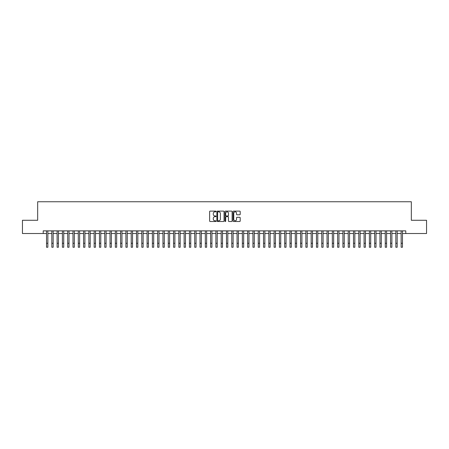 <?xml version="1.0" encoding="UTF-8"?>
<svg xmlns="http://www.w3.org/2000/svg" width="449" height="449" viewBox="0 0 449 449"><rect width="100%" height="100%" fill="white"/><g stroke="black" fill="none" stroke-linecap="round" stroke-linejoin="round"><path stroke-width="0.67" d="M216.031 211.479A0.365 0.365 0 0 0 215.666 211.114L210.149 211.114A0.522 0.522 0 0 0 209.627 211.636L209.627 220.987A0.522 0.522 0 0 0 210.149 221.503L215.666 221.503A0.365 0.365 0 0 0 216.031 221.144A0.365 0.365 0 0 0 215.666 220.779L214.953 220.779A1.661 1.661 0 0 1 213.292 219.118L213.292 218.337A1.661 1.661 0 0 1 214.953 216.671L215.666 216.671A0.365 0.365 0 0 0 216.031 216.311A0.365 0.365 0 0 0 215.666 215.947L214.953 215.947A1.661 1.661 0 0 1 213.292 214.285L213.292 213.505A1.661 1.661 0 0 1 214.953 211.844L215.666 211.844A0.365 0.365 0 0 0 216.031 211.479M239.682 214.779A0.522 0.522 0 0 0 240.204 214.257L240.204 211.636A0.522 0.522 0 0 0 239.682 211.114L233.553 211.114A0.522 0.522 0 0 0 233.031 211.636L233.031 220.987A0.522 0.522 0 0 0 233.553 221.503L239.682 221.503A0.522 0.522 0 0 0 240.204 220.987L240.204 217.816A0.522 0.522 0 0 0 239.682 217.299L237.061 217.299A0.522 0.522 0 0 0 236.539 217.816L236.539 219.387A1.392 1.392 0 0 1 235.153 220.779A1.392 1.392 0 0 1 233.761 219.387L233.761 213.23A1.392 1.392 0 0 1 235.153 211.844A1.392 1.392 0 0 1 236.539 213.23L236.539 214.257A0.522 0.522 0 0 0 237.061 214.779L239.682 214.779M43.222 233.514L22.45 233.514L22.45 220.279L37.665 220.279L37.665 201.753L411.335 201.753L411.335 220.279L426.55 220.279L426.55 233.514L405.778 233.514L405.778 230.865L43.222 230.865L43.222 233.514L46.533 233.514M224.045 211.636A0.522 0.522 0 0 0 223.523 211.114L217.395 211.114A0.522 0.522 0 0 0 216.878 211.636L216.878 220.987A0.522 0.522 0 0 0 217.395 221.503L223.523 221.503A0.522 0.522 0 0 0 224.045 220.987L224.045 211.636M225.477 211.114L231.605 211.114A0.522 0.522 0 0 1 232.122 211.636L232.122 220.987A0.522 0.522 0 0 1 231.605 221.503L228.979 221.503A0.522 0.522 0 0 1 228.462 220.987L228.462 217.193A0.522 0.522 0 0 0 227.94 216.671L226.201 216.671A0.522 0.522 0 0 0 225.684 217.193L225.684 221.144A0.365 0.365 0 0 1 225.319 221.503A0.365 0.365 0 0 1 224.955 221.144L224.955 211.636A0.522 0.522 0 0 1 225.477 211.114M47.858 233.514L51.826 233.514M53.15 233.514L57.118 233.514M58.443 233.514L62.411 233.514M63.736 233.514L67.704 233.514M69.028 233.514L72.996 233.514M74.321 233.514L78.289 233.514M79.613 233.514L83.581 233.514M84.906 233.514L88.874 233.514M90.198 233.514L94.167 233.514M95.491 233.514L99.459 233.514M100.784 233.514L104.752 233.514M106.076 233.514L110.044 233.514M111.369 233.514L115.337 233.514M116.661 233.514L120.629 233.514M121.954 233.514L125.922 233.514M127.247 233.514L131.215 233.514M132.539 233.514L136.507 233.514M137.832 233.514L141.8 233.514M143.124 233.514L147.092 233.514M148.417 233.514L152.385 233.514M153.71 233.514L157.678 233.514M159.002 233.514L162.97 233.514M164.295 233.514L168.263 233.514M169.587 233.514L173.555 233.514M174.88 233.514L178.848 233.514M180.172 233.514L184.141 233.514M185.465 233.514L189.433 233.514M190.758 233.514L194.726 233.514M196.05 233.514L200.024 233.514M201.343 233.514L205.316 233.514M206.635 233.514L210.609 233.514M211.928 233.514L215.902 233.514M217.221 233.514L221.194 233.514M222.513 233.514L226.487 233.514M227.806 233.514L231.779 233.514M233.098 233.514L237.072 233.514M238.391 233.514L242.365 233.514M243.684 233.514L247.657 233.514M248.976 233.514L252.95 233.514M254.274 233.514L258.242 233.514M259.567 233.514L263.535 233.514M264.859 233.514L268.828 233.514M270.152 233.514L274.12 233.514M275.445 233.514L279.413 233.514M280.737 233.514L284.705 233.514M286.03 233.514L289.998 233.514M291.322 233.514L295.29 233.514M296.615 233.514L300.583 233.514M301.908 233.514L305.876 233.514M307.2 233.514L311.168 233.514M312.493 233.514L316.461 233.514M317.785 233.514L321.753 233.514M323.078 233.514L327.046 233.514M328.371 233.514L332.339 233.514M333.663 233.514L337.631 233.514M338.956 233.514L342.924 233.514M344.248 233.514L348.216 233.514M349.541 233.514L353.509 233.514M354.833 233.514L358.802 233.514M360.126 233.514L364.094 233.514M365.419 233.514L369.387 233.514M370.711 233.514L374.679 233.514M376.004 233.514L379.972 233.514M381.296 233.514L385.264 233.514M386.589 233.514L390.557 233.514M391.882 233.514L395.85 233.514M397.174 233.514L401.142 233.514M402.467 233.514L405.778 233.514M217.967 211.844A0.365 0.365 0 0 0 217.602 212.203L217.602 220.414A0.365 0.365 0 0 0 217.967 220.779L218.719 220.779A1.661 1.661 0 0 0 220.38 219.118L220.38 213.505A1.661 1.661 0 0 0 218.719 211.844L217.967 211.844M228.462 213.258A1.392 1.392 0 0 0 227.071 211.866A1.392 1.392 0 0 0 225.684 213.258L225.684 215.425A0.522 0.522 0 0 0 226.201 215.947L227.94 215.947A0.522 0.522 0 0 0 228.462 215.425L228.462 213.258M46.533 243.274L47.858 243.274L47.858 247.247L46.533 247.247L46.533 230.865M47.858 243.274L47.858 230.865M51.826 247.247L53.15 247.247L51.826 247.247L51.826 230.865M53.15 247.247L53.15 230.865M57.118 247.247L58.443 247.247L57.118 247.247L57.118 230.865M58.443 247.247L58.443 230.865M62.411 247.247L63.736 247.247L62.411 247.247L62.411 230.865M63.736 247.247L63.736 230.865M67.704 247.247L69.028 247.247L67.704 247.247L67.704 230.865M69.028 247.247L69.028 230.865M72.996 247.247L74.321 247.247L72.996 247.247L72.996 230.865M74.321 247.247L74.321 230.865M78.289 247.247L79.613 247.247L78.289 247.247L78.289 230.865M79.613 247.247L79.613 230.865M83.581 247.247L84.906 247.247L83.581 247.247L83.581 230.865M84.906 247.247L84.906 230.865M88.874 247.247L90.198 247.247L88.874 247.247L88.874 230.865M90.198 247.247L90.198 230.865M94.167 247.247L95.491 247.247L94.167 247.247L94.167 230.865M95.491 247.247L95.491 230.865M99.459 247.247L100.784 247.247L99.459 247.247L99.459 230.865M100.784 247.247L100.784 230.865M104.752 247.247L106.076 247.247L104.752 247.247L104.752 230.865M106.076 247.247L106.076 230.865M110.044 247.247L111.369 247.247L110.044 247.247L110.044 230.865M111.369 247.247L111.369 230.865M115.337 247.247L116.661 247.247L115.337 247.247L115.337 230.865M116.661 247.247L116.661 230.865M120.629 247.247L121.954 247.247L120.629 247.247L120.629 230.865M121.954 247.247L121.954 230.865M125.922 247.247L127.247 247.247L125.922 247.247L125.922 230.865M127.247 247.247L127.247 230.865M131.215 247.247L132.539 247.247L131.215 247.247L131.215 230.865M132.539 247.247L132.539 230.865M136.507 247.247L137.832 247.247L136.507 247.247L136.507 230.865M137.832 247.247L137.832 230.865M141.8 247.247L143.124 247.247L141.8 247.247L141.8 230.865M143.124 247.247L143.124 230.865M147.092 247.247L148.417 247.247L147.092 247.247L147.092 230.865M148.417 247.247L148.417 230.865M152.385 247.247L153.71 247.247L152.385 247.247L152.385 230.865M153.71 247.247L153.71 230.865M157.678 247.247L159.002 247.247L157.678 247.247L157.678 230.865M159.002 247.247L159.002 230.865M162.97 247.247L164.295 247.247L162.97 247.247L162.97 230.865M164.295 247.247L164.295 230.865M168.263 247.247L169.587 247.247L168.263 247.247L168.263 230.865M169.587 247.247L169.587 230.865M173.555 247.247L174.88 247.247L173.555 247.247L173.555 230.865M174.88 247.247L174.88 230.865M178.848 247.247L180.172 247.247L178.848 247.247L178.848 230.865M180.172 247.247L180.172 230.865M184.141 247.247L185.465 247.247L184.141 247.247L184.141 230.865M185.465 247.247L185.465 230.865M189.433 247.247L190.758 247.247L189.433 247.247L189.433 230.865M190.758 247.247L190.758 230.865M194.726 247.247L196.05 247.247L194.726 247.247L194.726 230.865M196.05 247.247L196.05 230.865M200.024 247.247L201.343 247.247L200.024 247.247L200.024 230.865M201.343 247.247L201.343 230.865M205.316 247.247L206.635 247.247L205.316 247.247L205.316 230.865M206.635 247.247L206.635 230.865M210.609 247.247L211.928 247.247L210.609 247.247L210.609 230.865M211.928 247.247L211.928 230.865M215.902 247.247L217.221 247.247L215.902 247.247L215.902 230.865M217.221 247.247L217.221 230.865M221.194 247.247L222.513 247.247L221.194 247.247L221.194 230.865M222.513 247.247L222.513 230.865M226.487 247.247L227.806 247.247L226.487 247.247L226.487 230.865M227.806 247.247L227.806 230.865M231.779 247.247L233.098 247.247L231.779 247.247L231.779 230.865M233.098 247.247L233.098 230.865M237.072 247.247L238.391 247.247L237.072 247.247L237.072 230.865M238.391 247.247L238.391 230.865M242.365 247.247L243.684 247.247L242.365 247.247L242.365 230.865M243.684 247.247L243.684 230.865M247.657 247.247L248.976 247.247L247.657 247.247L247.657 230.865M248.976 247.247L248.976 230.865M252.95 247.247L254.274 247.247L252.95 247.247L252.95 230.865M254.274 247.247L254.274 230.865M258.242 247.247L259.567 247.247L258.242 247.247L258.242 230.865M259.567 247.247L259.567 230.865M263.535 247.247L264.859 247.247L263.535 247.247L263.535 230.865M264.859 247.247L264.859 230.865M268.828 247.247L270.152 247.247L268.828 247.247L268.828 230.865M270.152 247.247L270.152 230.865M274.12 247.247L275.445 247.247L274.12 247.247L274.12 230.865M275.445 247.247L275.445 230.865M279.413 247.247L280.737 247.247L279.413 247.247L279.413 230.865M280.737 247.247L280.737 230.865M284.705 247.247L286.03 247.247L284.705 247.247L284.705 230.865M286.03 247.247L286.03 230.865M289.998 247.247L291.322 247.247L289.998 247.247L289.998 230.865M291.322 247.247L291.322 230.865M295.29 247.247L296.615 247.247L295.29 247.247L295.29 230.865M296.615 247.247L296.615 230.865M300.583 247.247L301.908 247.247L300.583 247.247L300.583 230.865M301.908 247.247L301.908 230.865M305.876 247.247L307.2 247.247L305.876 247.247L305.876 230.865M307.2 247.247L307.2 230.865M311.168 247.247L312.493 247.247L311.168 247.247L311.168 230.865M312.493 247.247L312.493 230.865M316.461 247.247L317.785 247.247L316.461 247.247L316.461 230.865M317.785 247.247L317.785 230.865M321.753 247.247L323.078 247.247L321.753 247.247L321.753 230.865M323.078 247.247L323.078 230.865M327.046 247.247L328.371 247.247L327.046 247.247L327.046 230.865M328.371 247.247L328.371 230.865M332.339 247.247L333.663 247.247L332.339 247.247L332.339 230.865M333.663 247.247L333.663 230.865M337.631 247.247L338.956 247.247L337.631 247.247L337.631 230.865M338.956 247.247L338.956 230.865M342.924 247.247L344.248 247.247L342.924 247.247L342.924 230.865M344.248 247.247L344.248 230.865M348.216 247.247L349.541 247.247L348.216 247.247L348.216 230.865M349.541 247.247L349.541 230.865M353.509 247.247L354.833 247.247L353.509 247.247L353.509 230.865M354.833 247.247L354.833 230.865M358.802 247.247L360.126 247.247L358.802 247.247L358.802 230.865M360.126 247.247L360.126 230.865M364.094 247.247L365.419 247.247L364.094 247.247L364.094 230.865M365.419 247.247L365.419 230.865M369.387 247.247L370.711 247.247L369.387 247.247L369.387 230.865M370.711 247.247L370.711 230.865M374.679 247.247L376.004 247.247L374.679 247.247L374.679 230.865M376.004 247.247L376.004 230.865M379.972 247.247L381.296 247.247L379.972 247.247L379.972 230.865M381.296 247.247L381.296 230.865M385.264 247.247L386.589 247.247L385.264 247.247L385.264 230.865M386.589 247.247L386.589 230.865M390.557 247.247L391.882 247.247L390.557 247.247L390.557 230.865M391.882 247.247L391.882 230.865M395.85 247.247L397.174 247.247L395.85 247.247L395.85 230.865M397.174 247.247L397.174 230.865M401.142 247.247L402.467 247.247L401.142 247.247L401.142 230.865M402.467 247.247L402.467 230.865M51.826 243.274L53.15 243.274M57.118 243.274L58.443 243.274M62.411 243.274L63.736 243.274M67.704 243.274L69.028 243.274M72.996 243.274L74.321 243.274M78.289 243.274L79.613 243.274M83.581 243.274L84.906 243.274M88.874 243.274L90.198 243.274M94.167 243.274L95.491 243.274M99.459 243.274L100.784 243.274M104.752 243.274L106.076 243.274M110.044 243.274L111.369 243.274M115.337 243.274L116.661 243.274M120.629 243.274L121.954 243.274M125.922 243.274L127.247 243.274M131.215 243.274L132.539 243.274M136.507 243.274L137.832 243.274M141.8 243.274L143.124 243.274M147.092 243.274L148.417 243.274M152.385 243.274L153.71 243.274M157.678 243.274L159.002 243.274M162.97 243.274L164.295 243.274M168.263 243.274L169.587 243.274M173.555 243.274L174.88 243.274M178.848 243.274L180.172 243.274M184.141 243.274L185.465 243.274M189.433 243.274L190.758 243.274M194.726 243.274L196.05 243.274M200.024 243.274L201.343 243.274M205.316 243.274L206.635 243.274M210.609 243.274L211.928 243.274M215.902 243.274L217.221 243.274M221.194 243.274L222.513 243.274M226.487 243.274L227.806 243.274M231.779 243.274L233.098 243.274M237.072 243.274L238.391 243.274M242.365 243.274L243.684 243.274M247.657 243.274L248.976 243.274M252.95 243.274L254.274 243.274M258.242 243.274L259.567 243.274M263.535 243.274L264.859 243.274M268.828 243.274L270.152 243.274M274.12 243.274L275.445 243.274M279.413 243.274L280.737 243.274M284.705 243.274L286.03 243.274M289.998 243.274L291.322 243.274M295.29 243.274L296.615 243.274M300.583 243.274L301.908 243.274M305.876 243.274L307.2 243.274M311.168 243.274L312.493 243.274M316.461 243.274L317.785 243.274M321.753 243.274L323.078 243.274M327.046 243.274L328.371 243.274M332.339 243.274L333.663 243.274M337.631 243.274L338.956 243.274M342.924 243.274L344.248 243.274M348.216 243.274L349.541 243.274M353.509 243.274L354.833 243.274M358.802 243.274L360.126 243.274M364.094 243.274L365.419 243.274M369.387 243.274L370.711 243.274M374.679 243.274L376.004 243.274M379.972 243.274L381.296 243.274M385.264 243.274L386.589 243.274M390.557 243.274L391.882 243.274M395.85 243.274L397.174 243.274M401.142 243.274L402.467 243.274"/></g></svg>

